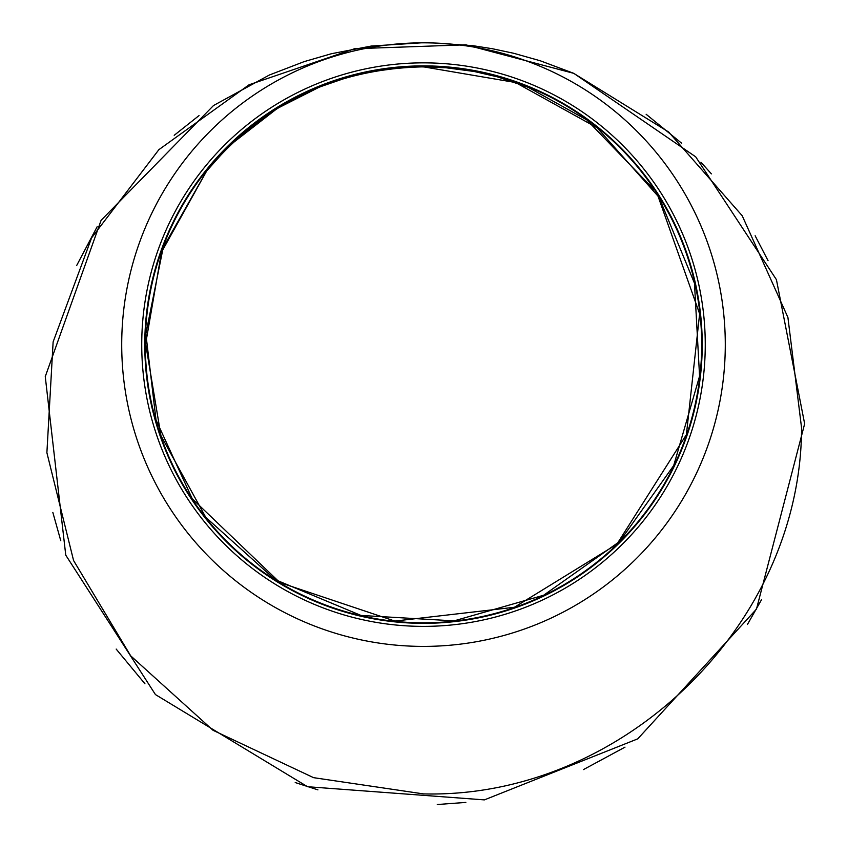 <?xml version="1.0" encoding="UTF-8"?>
<svg xmlns="http://www.w3.org/2000/svg" width="847" height="847" viewBox="0 0 847 847"><rect width="100%" height="100%" fill="white"/><g stroke="black" fill="none" stroke-linecap="round" stroke-linejoin="round"><path stroke-width="1.27" d="M76.717 265.439L97.161 226.7M174.207 135.298L199.034 115.584M646.134 114.26L681.719 143.281M700.924 162.264L711.416 173.879M755.132 235.741L768.049 260.643M761.665 599.475L747.425 624.504M624.991 747.16L583.445 769.595M465.839 802.416L437.274 804.523M317.932 789.87L295.222 782.543M144.943 683.783L116.177 649.077M60.762 540.672L52.842 512.435M801.58 428.031L787.911 317.403L742.226 215.763L668.643 132.005L573.673 73.318L465.808 44.817L354.533 48.745L249.039 84.795L158.855 149.686L91.592 237.869L53.128 341.892L46.892 452.711L73.583 560.545L130.66 655.8L213.063 730.305L313.57 777.662L423.5 793.904C621.01 798.774 800.923 626.293 801.58 428.031M423.5 646.399A301.786 301.786 0 0 1 121.714 344.613A301.786 301.786 0 0 1 423.5 42.826A301.786 301.786 0 0 1 725.286 344.613A301.786 301.786 0 0 1 423.5 646.399M141.735 344.613A281.765 281.765 0 0 0 564.377 588.633A281.765 281.765 0 0 0 564.377 100.602A281.765 281.765 0 0 0 141.735 344.613M423.5 66.849C335.73 68.628 263.47 103.302 206.721 170.893L161.502 252.162L145.642 343.871L160.941 435.633L205.726 517.273L274.989 579.539L360.991 615.441L454.066 620.872L543.679 595.229L619.729 541.424L673.704 465.543L699.569 376.153L694.476 283.237L658.987 197.235L597.103 127.759L515.537 82.519L423.5 66.849M423.5 66.426A278.197 278.197 0 0 0 145.303 344.613A278.197 278.197 0 0 0 423.5 622.81A278.197 278.197 0 0 0 701.687 344.613A278.197 278.197 0 0 0 423.5 66.426M144.773 344.613A278.727 278.727 0 0 1 423.5 65.886A278.727 278.727 0 0 1 702.227 344.613A278.727 278.727 0 0 1 423.5 623.339A278.727 278.727 0 0 1 144.773 344.613M804.65 423.786L776.424 279.658L695.694 156.822L573.821 73.361L540.227 60.762L513.737 53.287L492.414 48.734L472.457 45.611L426.528 42.488L371.208 46.056L331.421 53.732L304.2 61.609L269.473 74.97L213.508 105.536L101.1 220.326L45.262 376.597L65.759 555.156L155.435 694.572L307.546 786.715L484.378 799.886L637.749 738.859L756.466 609.131L804.65 423.786M657.632 195.085L699.633 313.803L686.388 434.659L616.86 544.24L514.404 607.267L394.85 621.073L279.828 582.524L192.237 498.724L156.017 419.911L145.864 333.824L163.217 247.462L206.7 170.935L226.414 148.86M230.765 144.572L277.234 108.469L319.446 87.061L346.719 77.649L372.362 71.572L401.722 67.696L421.319 66.86L445.829 67.739L473.992 71.455L497.295 76.812L528.242 87.336L586.812 119.914L654.064 189.654"/></g></svg>
